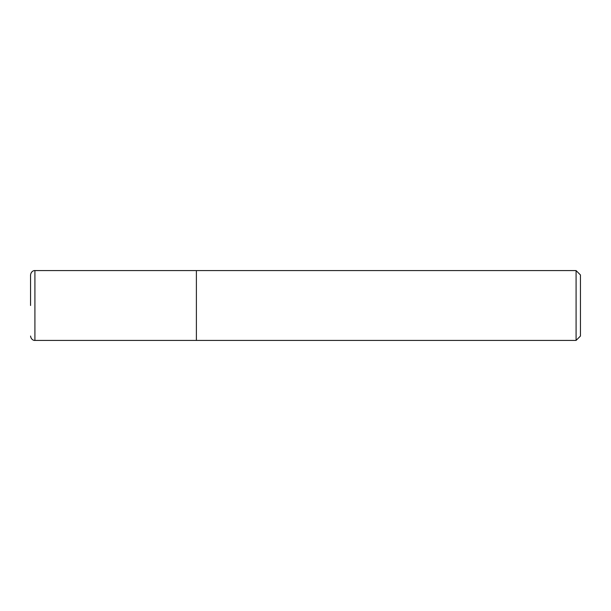 <?xml version="1.0" encoding="UTF-8"?>
<svg xmlns="http://www.w3.org/2000/svg" width="611" height="611" viewBox="0 0 611 611"><rect width="100%" height="100%" fill="white"/><g stroke="black" fill="none" stroke-linecap="round" stroke-linejoin="round"><path stroke-width="0.92" d="M576.089 340.411L580.45 336.05L580.45 274.95L576.089 270.589L576.089 340.411L196.391 340.411L196.391 270.589L34.911 270.589C34.85 270.39 31.207 270.574 30.55 274.95L30.55 305.5M34.911 270.589L34.911 340.411L196.391 340.411L196.391 270.589L576.089 270.589M34.911 340.411C34.85 340.61 31.207 340.426 30.55 336.05"/></g></svg>
